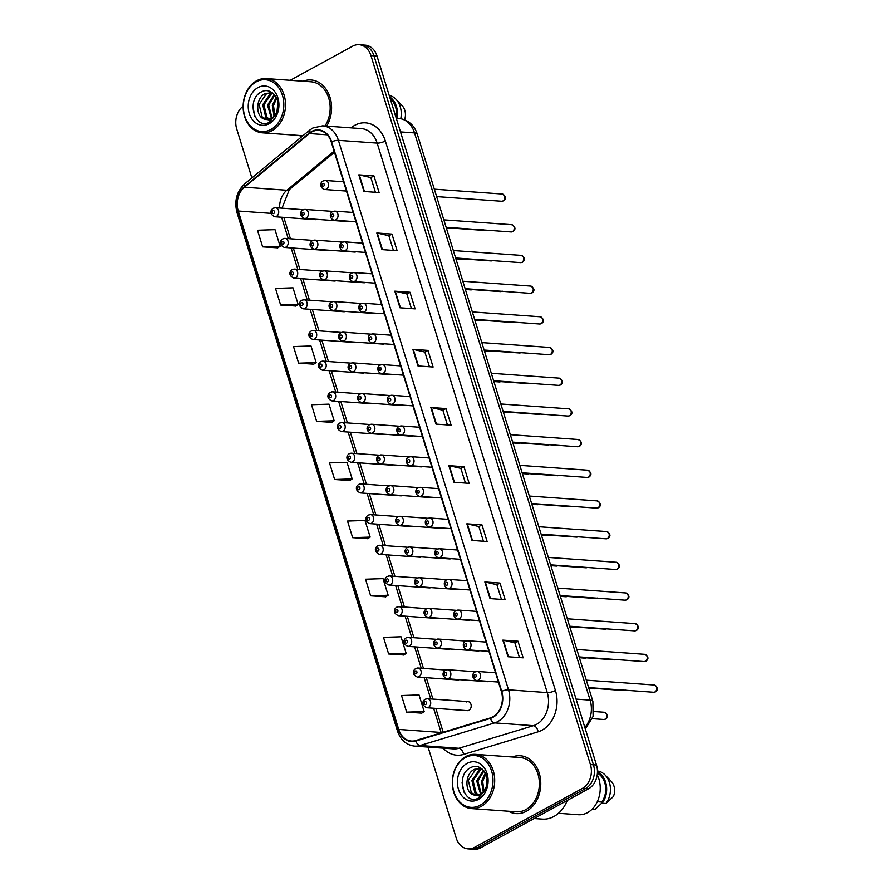 <?xml version="1.0" encoding="UTF-8"?>
<svg xmlns="http://www.w3.org/2000/svg" width="894" height="894" viewBox="0 0 894 894"><rect width="100%" height="100%" fill="white"/><g stroke="black" fill="none" stroke-linecap="round" stroke-linejoin="round"><path stroke-width="1.34" d="M283.409 238.765A4.537 3.531 94.1 0 1 285.018 238.396A4.537 3.531 94.1 0 1 288.192 242.129A4.537 3.531 94.1 0 1 285.979 247.079A4.537 3.531 94.1 0 1 284.37 247.437L324.868 250.342A4.537 3.531 -85.9 0 0 326.344 250.041M292.908 269.452A4.537 3.531 94.1 0 1 294.517 269.083A4.537 3.531 94.1 0 1 297.691 272.815A4.537 3.531 94.1 0 1 295.478 277.766A4.537 3.531 94.1 0 1 293.869 278.123L334.367 281.029A4.537 3.531 -85.9 0 0 335.842 280.727M302.407 300.138A4.537 3.531 94.1 0 1 304.016 299.769A4.537 3.531 94.1 0 1 307.19 303.502A4.537 3.531 94.1 0 1 304.977 308.452A4.537 3.531 94.1 0 1 303.368 308.81L343.866 311.715A4.537 3.531 -85.9 0 0 345.341 311.414M311.905 330.825A4.537 3.531 94.1 0 1 313.515 330.456A4.537 3.531 94.1 0 1 316.688 334.188A4.537 3.531 94.1 0 1 314.476 339.139A4.537 3.531 94.1 0 1 312.866 339.496L353.365 342.402A4.537 3.531 -85.9 0 0 354.84 342.1M321.404 361.511A4.537 3.531 94.1 0 1 323.013 361.142A4.537 3.531 94.1 0 1 326.187 364.875A4.537 3.531 94.1 0 1 323.986 369.825A4.537 3.531 94.1 0 1 322.376 370.183L362.863 373.089A4.537 3.531 -85.9 0 0 364.339 372.787M330.903 392.198A4.537 3.531 94.1 0 1 332.512 391.829A4.537 3.531 94.1 0 1 335.686 395.561A4.537 3.531 94.1 0 1 333.484 400.512A4.537 3.531 94.1 0 1 331.875 400.87L372.362 403.775A4.537 3.531 -85.9 0 0 373.837 403.473M340.402 422.884A4.537 3.531 94.1 0 1 342.011 422.516A4.537 3.531 94.1 0 1 345.196 426.248A4.537 3.531 94.1 0 1 342.983 431.199A4.537 3.531 94.1 0 1 341.374 431.556L381.861 434.462A4.537 3.531 -85.9 0 0 383.336 434.16M349.9 453.571A4.537 3.531 94.1 0 1 351.51 453.202A4.537 3.531 94.1 0 1 354.694 456.935A4.537 3.531 94.1 0 1 352.482 461.885A4.537 3.531 94.1 0 1 350.873 462.243L391.36 465.148A4.537 3.531 -85.9 0 0 392.835 464.846M359.399 484.257A4.537 3.531 94.1 0 1 361.008 483.889A4.537 3.531 94.1 0 1 364.193 487.621A4.537 3.531 94.1 0 1 361.981 492.572A4.537 3.531 94.1 0 1 360.371 492.929L400.858 495.835A4.537 3.531 -85.9 0 0 402.334 495.533M368.909 514.944A4.537 3.531 94.1 0 1 370.518 514.575A4.537 3.531 94.1 0 1 373.692 518.308A4.537 3.531 94.1 0 1 371.479 523.258A4.537 3.531 94.1 0 1 369.87 523.616L410.357 526.521A4.537 3.531 -85.9 0 0 411.832 526.22M378.408 545.631A4.537 3.531 94.1 0 1 380.017 545.262A4.537 3.531 94.1 0 1 383.191 548.994A4.537 3.531 94.1 0 1 380.978 553.945A4.537 3.531 94.1 0 1 379.369 554.302L419.856 557.208A4.537 3.531 -85.9 0 0 421.342 556.906M387.907 576.317A4.537 3.531 94.1 0 1 389.516 575.948A4.537 3.531 94.1 0 1 392.689 579.681A4.537 3.531 94.1 0 1 390.477 584.631A4.537 3.531 94.1 0 1 388.868 584.989L429.355 587.894A4.537 3.531 -85.9 0 0 430.841 587.593M397.405 607.004A4.537 3.531 94.1 0 1 399.015 606.635A4.537 3.531 94.1 0 1 402.188 610.367A4.537 3.531 94.1 0 1 399.976 615.318A4.537 3.531 94.1 0 1 398.366 615.675L438.853 618.581A4.537 3.531 -85.9 0 0 440.34 618.279M406.904 637.69A4.537 3.531 94.1 0 1 408.513 637.321A4.537 3.531 94.1 0 1 411.687 641.054A4.537 3.531 94.1 0 1 409.474 646.004A4.537 3.531 94.1 0 1 407.865 646.362L448.352 649.267A4.537 3.531 -85.9 0 0 449.838 648.966M416.403 668.377A4.537 3.531 94.1 0 1 418.012 668.008A4.537 3.531 94.1 0 1 421.186 671.74A4.537 3.531 94.1 0 1 418.973 676.691A4.537 3.531 94.1 0 1 417.364 677.049L457.862 679.954A4.537 3.531 -85.9 0 0 459.337 679.652M425.902 699.063A4.537 3.531 94.1 0 1 427.511 698.695A4.537 3.531 94.1 0 1 430.684 702.427A4.537 3.531 94.1 0 1 428.472 707.377A4.537 3.531 94.1 0 1 426.863 707.735L467.361 710.641A4.537 3.531 -85.9 0 0 468.97 710.272A4.537 3.531 -85.9 0 0 471.172 705.321A4.537 3.531 -85.9 0 0 467.998 701.6A4.537 3.531 -85.9 0 0 466.389 701.958M273.91 208.078A4.537 3.531 94.1 0 1 275.52 207.71A4.537 3.531 94.1 0 1 278.693 211.442A4.537 3.531 94.1 0 1 276.481 216.393A4.537 3.531 94.1 0 1 274.871 216.75L315.37 219.656A4.537 3.531 -85.9 0 0 316.845 219.354M313.079 240.486A4.537 3.531 94.1 0 1 314.688 240.117A4.537 3.531 94.1 0 1 317.862 243.85A4.537 3.531 94.1 0 1 315.649 248.8A4.537 3.531 94.1 0 1 314.04 249.158L354.538 252.063A4.537 3.531 -85.9 0 0 356.013 251.762M322.578 271.173A4.537 3.531 94.1 0 1 324.187 270.804A4.537 3.531 94.1 0 1 327.36 274.536A4.537 3.531 94.1 0 1 325.148 279.487A4.537 3.531 94.1 0 1 323.539 279.844L364.037 282.75A4.537 3.531 -85.9 0 0 365.512 282.448M332.076 301.859A4.537 3.531 94.1 0 1 333.685 301.49A4.537 3.531 94.1 0 1 336.859 305.223A4.537 3.531 94.1 0 1 334.647 310.173A4.537 3.531 94.1 0 1 333.037 310.531L373.536 313.425A4.537 3.531 -85.9 0 0 375.011 313.135M341.575 332.546A4.537 3.531 94.1 0 1 343.184 332.177A4.537 3.531 94.1 0 1 346.358 335.909A4.537 3.531 94.1 0 1 344.145 340.86A4.537 3.531 94.1 0 1 342.536 341.217L383.034 344.112A4.537 3.531 -85.9 0 0 384.509 343.821M351.074 363.232A4.537 3.531 94.1 0 1 352.683 362.863A4.537 3.531 94.1 0 1 355.857 366.596A4.537 3.531 94.1 0 1 353.644 371.546A4.537 3.531 94.1 0 1 352.035 371.904L392.533 374.798A4.537 3.531 -85.9 0 0 394.008 374.508M360.573 393.919A4.537 3.531 94.1 0 1 362.182 393.55A4.537 3.531 94.1 0 1 365.355 397.282A4.537 3.531 94.1 0 1 363.143 402.233A4.537 3.531 94.1 0 1 361.534 402.591L402.032 405.485A4.537 3.531 -85.9 0 0 403.507 405.194M370.071 424.605A4.537 3.531 94.1 0 1 371.68 424.237A4.537 3.531 94.1 0 1 374.854 427.969A4.537 3.531 94.1 0 1 372.642 432.919A4.537 3.531 94.1 0 1 371.032 433.277L411.531 436.171A4.537 3.531 -85.9 0 0 413.006 435.881M379.57 455.292A4.537 3.531 94.1 0 1 381.179 454.923A4.537 3.531 94.1 0 1 384.353 458.656A4.537 3.531 94.1 0 1 382.14 463.606A4.537 3.531 94.1 0 1 380.531 463.964L421.029 466.858A4.537 3.531 -85.9 0 0 422.504 466.567M389.069 485.978A4.537 3.531 94.1 0 1 390.678 485.61A4.537 3.531 94.1 0 1 393.852 489.342A4.537 3.531 94.1 0 1 391.639 494.293A4.537 3.531 94.1 0 1 390.03 494.65L430.528 497.545A4.537 3.531 -85.9 0 0 432.003 497.254M398.568 516.665A4.537 3.531 94.1 0 1 400.177 516.296A4.537 3.531 94.1 0 1 403.35 520.029A4.537 3.531 94.1 0 1 401.138 524.979A4.537 3.531 94.1 0 1 399.529 525.337L440.027 528.231A4.537 3.531 -85.9 0 0 441.502 527.941M408.066 547.351A4.537 3.531 94.1 0 1 409.675 546.983A4.537 3.531 94.1 0 1 412.849 550.715A4.537 3.531 94.1 0 1 410.637 555.666A4.537 3.531 94.1 0 1 409.027 556.023L449.526 558.918A4.537 3.531 -85.9 0 0 451.001 558.627M417.565 578.038A4.537 3.531 94.1 0 1 419.174 577.669A4.537 3.531 94.1 0 1 422.348 581.402A4.537 3.531 94.1 0 1 420.135 586.352A4.537 3.531 94.1 0 1 418.526 586.71L459.024 589.604A4.537 3.531 -85.9 0 0 460.499 589.314M427.064 608.725A4.537 3.531 94.1 0 1 428.673 608.356A4.537 3.531 94.1 0 1 431.847 612.088A4.537 3.531 94.1 0 1 429.645 617.039A4.537 3.531 94.1 0 1 428.036 617.396L468.523 620.291A4.537 3.531 -85.9 0 0 469.998 620M436.563 639.411A4.537 3.531 94.1 0 1 438.172 639.042A4.537 3.531 94.1 0 1 441.345 642.775A4.537 3.531 94.1 0 1 439.144 647.725A4.537 3.531 94.1 0 1 437.535 648.083L478.022 650.977A4.537 3.531 -85.9 0 0 479.497 650.687M446.061 670.098A4.537 3.531 94.1 0 1 447.671 669.729A4.537 3.531 94.1 0 1 450.844 673.461A4.537 3.531 94.1 0 1 448.643 678.412A4.537 3.531 94.1 0 1 447.034 678.769L487.521 681.664A4.537 3.531 -85.9 0 0 488.996 681.373M303.58 209.799A4.537 3.531 94.1 0 1 305.189 209.431A4.537 3.531 94.1 0 1 308.363 213.163A4.537 3.531 94.1 0 1 306.15 218.114A4.537 3.531 94.1 0 1 304.541 218.471L345.039 221.377A4.537 3.531 -85.9 0 0 346.514 221.075M299.211 135.463A28.999 22.573 -85.9 0 0 301.781 136.681A28.999 22.573 -85.9 0 1 299.211 135.463M508.395 811.227A28.999 22.573 -85.9 0 0 516.095 813.596A28.999 22.573 -85.9 0 0 526.398 811.26A28.999 22.573 -85.9 0 0 540.557 779.579A28.999 22.573 -85.9 0 0 520.241 755.743A28.999 22.573 -85.9 0 0 512.273 756.983A28.999 22.573 -85.9 0 1 520.241 755.743A28.999 22.573 -85.9 0 1 540.557 779.579A28.999 22.573 -85.9 0 1 526.398 811.26A28.999 22.573 -85.9 0 1 516.095 813.596A28.999 22.573 -85.9 0 1 508.395 811.227M311.749 131.943A19.333 15.053 94.1 0 1 318.61 130.39A19.333 15.053 94.1 0 1 331.272 142.001L501.366 691.475A19.333 15.053 94.1 0 1 490.292 717.938L415.732 740.545A19.333 15.053 94.1 0 1 411.385 741.048A19.333 15.053 94.1 0 1 398.724 729.437L238.251 211.018A19.333 15.053 94.1 0 1 244.453 187.215L309.391 133.552A19.333 15.053 94.1 0 1 311.749 131.943M311.615 131.507A19.813 15.421 -85.9 0 0 309.201 133.15L244.252 186.812A19.813 15.421 -85.9 0 0 237.905 211.207L398.378 729.627A19.813 15.421 -85.9 0 0 415.811 741.014L490.37 718.407A19.813 15.421 -85.9 0 0 501.713 691.285L331.618 141.811A19.813 15.421 -85.9 0 0 311.615 131.507M428.058 747.082L456.197 837.98A18.126 14.103 -85.9 0 0 468.065 848.864L474.122 849.3A18.126 14.103 -85.9 0 0 480.559 847.836L588.476 788.832L585.447 788.62A18.126 14.103 -85.9 0 0 593.46 764.806L373.983 55.797A18.126 14.103 -85.9 0 0 362.115 44.912A18.126 14.103 -85.9 0 1 373.983 55.797L593.46 764.806A18.126 14.103 -85.9 0 1 585.447 788.62L477.53 847.624L585.447 788.62L582.419 788.396A18.126 14.103 -85.9 0 0 590.431 764.582L370.954 55.584A18.126 14.103 -85.9 0 0 359.086 44.7A18.126 14.103 -85.9 0 0 352.649 46.164L290.226 80.304M471.093 849.088A18.126 14.103 -85.9 0 0 477.53 847.624A18.126 14.103 -85.9 0 1 471.093 849.088M508.004 656.744L523.135 657.828L517.995 641.21L502.853 640.126L508.004 656.744M519.448 657.559L514.899 642.853L503.333 640.193A4.839 1.363 162.8 0 0 502.853 640.126M514.91 642.898L517.995 641.21M490.001 598.578L505.132 599.662L499.992 583.044L484.85 581.96L490.001 598.578M501.445 599.393L496.885 584.698L485.33 582.028A4.839 1.363 162.8 0 0 484.85 581.96M496.908 584.732L499.992 583.044M471.998 540.423L487.129 541.507L481.989 524.89L466.847 523.806L471.998 540.423M483.442 541.239L478.882 526.532L467.327 523.873A4.839 1.363 162.8 0 0 466.847 523.806M478.905 526.577L481.989 524.89M453.996 482.257L469.126 483.341L463.986 466.724L448.844 465.64L453.996 482.257M465.439 483.073L460.879 468.378L449.313 465.707A4.839 1.363 162.8 0 0 448.844 465.64M460.891 468.411L463.986 466.724M363.97 191.461L379.112 192.545L373.971 175.928L358.829 174.844L363.97 191.461M375.413 192.277L370.865 177.571L359.299 174.911A4.839 1.363 162.8 0 0 358.829 174.844M370.876 177.615L373.971 175.928M381.973 249.616L397.115 250.7L391.974 234.083L376.832 232.999L381.973 249.616M393.416 250.432L388.868 235.737L377.302 233.066A4.839 1.363 162.8 0 0 376.832 232.999M388.879 235.77L391.974 234.083M399.976 307.782L415.118 308.866L409.977 292.249L394.835 291.165L399.976 307.782M411.43 308.598L406.871 293.891L395.304 291.232A4.839 1.363 162.8 0 0 394.835 291.165M406.882 293.936L409.977 292.249M417.979 365.937L433.121 367.021L427.98 350.403L412.838 349.319L417.979 365.937M429.433 366.752L424.873 352.057L413.307 349.386A4.839 1.363 162.8 0 0 412.838 349.319M424.885 352.091L427.98 350.403M435.981 424.102L451.124 425.186L445.983 408.569L430.841 407.485L435.981 424.102M447.436 424.918L442.876 410.212L431.31 407.552A4.839 1.363 162.8 0 0 430.841 407.485M442.888 410.257L445.983 408.569M326.668 126.121A28.999 22.573 -85.9 0 0 329.774 96.574A28.999 22.573 -85.9 0 0 311.056 79.968A28.999 22.573 -85.9 0 0 303.088 81.22A28.999 22.573 -85.9 0 1 311.056 79.968A28.999 22.573 -85.9 0 1 329.774 96.574A28.999 22.573 -85.9 0 1 326.668 126.121M243.134 106.196A18.126 14.103 -85.9 0 0 236.72 128.982L251.873 177.917M468.065 848.864A18.126 14.103 -85.9 0 0 474.502 847.4L582.419 788.396M370.652 595.829L388.164 595.236L383.023 578.619L365.512 579.211L370.652 595.829L385.772 596.812M388.655 653.983L406.167 653.402L401.026 636.785L383.515 637.366L388.655 653.983L403.775 654.978M406.669 712.149L424.169 711.557L419.029 694.94L401.518 695.532L406.669 712.149L421.778 713.133M316.644 421.342L334.155 420.761L329.014 404.144L311.503 404.725L316.644 421.342L331.752 422.337M298.641 363.188L316.152 362.595L311 345.978L293.5 346.57L298.641 363.188L313.749 364.171M280.638 305.022L298.149 304.441L292.997 287.823L275.497 288.404L280.638 305.022L295.746 306.016M262.635 246.867L280.146 246.275L274.994 229.657L257.494 230.25L262.635 246.867L277.743 247.85M352.649 537.663L370.161 537.082L365.02 520.464L347.509 521.046L352.649 537.663L367.758 538.657M334.647 479.508L352.158 478.916L347.017 462.299L329.506 462.891L334.647 479.508L349.755 480.491M352.158 478.916L349.632 480.581M334.155 420.761L331.629 422.415M316.152 362.595L313.626 364.26M298.149 304.441L295.623 306.094M280.146 246.275L277.621 247.94M370.161 537.082L367.646 538.736M388.164 595.236L385.649 596.901M406.167 653.402L403.652 655.056M424.169 711.557L421.655 713.222M588.476 788.832A18.126 14.103 -85.9 0 0 596.488 765.018L377.011 56.02A18.126 14.103 -85.9 0 0 365.143 45.136L359.086 44.7M270.938 129.474A25.982 20.216 -85.9 0 0 282.437 95.334A25.982 20.216 -85.9 0 0 256.198 81.835A25.982 20.216 -85.9 0 0 244.71 115.963A25.982 20.216 -85.9 0 0 270.938 129.474M272.044 130.636A27.189 21.165 -85.9 0 0 285.309 100.933A27.189 21.165 -85.9 0 0 266.267 78.583A27.189 21.165 -85.9 0 0 256.612 80.784A27.189 21.165 -85.9 0 0 243.336 110.476A27.189 21.165 -85.9 0 0 262.389 132.826A27.189 21.165 -85.9 0 0 272.044 130.636M324.958 125.998A27.189 21.165 -85.9 0 0 328.657 97.893A27.189 21.165 -85.9 0 0 310.922 81.779L266.267 78.583M277.017 111.191L277.878 102.888M274.067 116.198L272.312 105.458L276.157 97.357M274.76 115.371L273.508 105.548L276.615 98.329M271.385 118.354L267.507 105.123L274.268 94.596M272.044 117.941L268.703 105.201L274.737 95.155M268.803 119.36L265.775 117.237L262.691 104.777L270.144 93.881L272.581 92.998M269.44 119.193L266.971 117.326L263.898 104.866L271.351 93.959L272.961 93.311M264.009 119.025L266.378 119.55L271.228 118.444C274.201 116.734 276.246 113.929 277.386 110.029C281.007 98.832 270.793 86.886 261.875 91.702C245.593 98.631 254.399 130.155 269.049 122.444L277.106 113.281L270.536 120.221L263.708 118.902C255.349 115.929 255.706 97.669 265.339 93.535L272.201 92.719M266.904 119.561L262.165 116.98L259.092 104.52L266.546 93.624L271.139 92.518M257.975 87.59A19.702 15.332 -85.9 0 0 249.27 113.471A19.702 15.332 -85.9 0 0 269.161 123.707A19.702 15.332 -85.9 0 0 277.878 97.826A19.702 15.332 -85.9 0 0 257.975 87.59M396.131 117.784A18.126 14.103 -85.9 0 0 390.231 98.731M404.591 119.762A12.08 9.409 -85.9 0 0 402.099 105.626L395.908 99.212A19.333 15.053 -85.9 0 0 389.192 95.367M400.769 118.656A19.333 15.053 -85.9 0 0 395.908 99.212M397.003 118.276A19.333 15.053 -85.9 0 0 389.672 96.91M254.913 116.499L252.913 106.855M480.123 805.237A25.982 20.216 -85.9 0 0 491.622 771.109A25.982 20.216 -85.9 0 0 465.383 757.598A25.982 20.216 -85.9 0 0 453.895 791.738A25.982 20.216 -85.9 0 0 480.123 805.237M481.229 806.399A27.189 21.165 -85.9 0 0 494.494 776.707A27.189 21.165 -85.9 0 0 475.452 754.357A27.189 21.165 -85.9 0 0 465.796 756.548A27.189 21.165 -85.9 0 0 452.52 786.239A27.189 21.165 -85.9 0 0 471.574 808.589A27.189 21.165 -85.9 0 0 481.229 806.399M471.574 808.589L516.229 811.786A27.189 21.165 -85.9 0 0 525.884 809.595A27.189 21.165 -85.9 0 0 539.16 779.892A27.189 21.165 -85.9 0 0 520.107 757.542L475.452 754.357M534.165 818.524L542.334 819.105A32.631 25.39 -85.9 0 0 553.922 816.479A32.631 25.39 -85.9 0 0 567.277 800.421M558.448 813.294L578.407 814.725A25.68 19.981 -85.9 0 0 587.526 812.646A25.68 19.981 -85.9 0 0 597.237 774.785M486.202 786.955L487.074 778.663M483.252 791.961L481.497 781.233L485.341 773.131M483.945 791.145L482.693 781.322L485.8 774.092M480.57 794.118L476.692 780.887L483.464 770.36M481.229 793.716L477.888 780.976L483.922 770.93M477.988 795.135L474.96 793.012L471.887 780.54L479.329 769.645L481.765 768.773M478.625 794.967L476.156 793.09L473.082 780.63L480.536 769.734L482.145 769.075M473.194 794.788L475.563 795.314L480.413 794.207C483.386 792.509 485.431 789.693 486.571 785.792C490.191 774.595 479.977 762.649 471.06 767.477C454.778 774.394 463.584 805.919 478.234 798.208L486.291 789.044L479.72 795.984L472.892 794.665C464.534 791.693 464.891 773.433 474.524 769.298L481.385 768.494M476.089 795.336L471.35 792.754L468.277 780.283L475.731 769.388L480.335 768.281M467.16 763.353A19.702 15.332 -85.9 0 0 458.454 789.234A19.702 15.332 -85.9 0 0 478.346 799.482A19.702 15.332 -85.9 0 0 487.062 773.601A19.702 15.332 -85.9 0 0 467.16 763.353M591.973 809.327L593.996 809.472A19.333 15.053 -85.9 0 0 594.946 809.506L592.007 809.293M602.411 802.544L594.946 809.506M597.304 801.706L601.751 802.03A18.126 14.103 -85.9 0 0 597.404 773.154M601.751 802.03L602.12 803.237L605.909 803.505L613.373 796.543A12.08 9.409 -85.9 0 0 611.284 781.39L605.093 774.986A19.333 15.053 -85.9 0 0 597.449 770.974M605.909 803.505A19.333 15.053 -85.9 0 0 605.093 774.986M602.12 803.237A19.333 15.053 -85.9 0 0 597.46 771.868M464.098 792.263L462.097 782.619M351.063 127.864L351.152 127.786A30.206 23.512 94.1 0 1 385.336 140.984L555.431 690.459A6.046 1.699 -17.2 0 1 547.262 692.593L377.167 143.107A24.172 18.808 -85.9 0 0 361.344 128.602L322.589 125.83A24.172 18.808 94.1 0 1 338.413 140.336A6.046 1.699 162.8 0 0 331.618 141.811M555.431 690.459A30.206 23.512 94.1 0 1 542.066 730.152A30.206 23.512 94.1 0 1 538.132 731.806L463.573 754.413A30.206 23.512 94.1 0 1 443.145 748.166M536.568 724.341A24.172 18.808 -85.9 0 0 547.262 692.593L508.507 689.822A24.172 18.808 94.1 0 1 494.661 722.9L420.113 745.507A24.172 18.808 94.1 0 1 414.671 746.121L453.426 748.893A24.172 18.808 -85.9 0 0 458.857 748.278L533.416 725.671A24.172 18.808 -85.9 0 0 536.568 724.341M322.589 125.83L312.822 128.01L309.67 130.155A6.046 3.051 50.4 0 0 309.201 133.15M309.67 130.155L244.721 183.829C236.675 191.461 234.094 201.049 236.988 212.582A6.046 1.699 -17.2 0 1 237.905 211.207M398.378 729.627A6.046 1.699 162.8 0 0 397.472 731.001C400.59 740.053 406.334 745.093 414.671 746.121M415.811 741.014A6.046 3.632 73.1 0 0 420.113 745.507L458.857 748.278A6.046 3.632 -106.9 0 1 463.573 754.413M244.721 183.829A6.046 3.051 50.4 0 0 244.252 186.812M490.37 718.407A6.046 3.632 73.1 0 0 494.661 722.9L533.416 725.671A6.046 3.632 -106.9 0 1 538.132 731.806M501.713 691.285A6.046 1.699 -17.2 0 1 508.507 689.822L338.413 140.336L377.167 143.107A6.046 1.699 -17.2 0 0 385.336 140.984M590.431 764.582L596.488 765.018M370.954 55.584L377.011 56.02M474.502 847.4L480.559 847.836M398.724 729.437L441.122 732.465A19.333 15.053 -85.9 0 0 441.234 732.812M309.391 133.552L327.293 134.826M244.453 187.215L286.84 190.254A19.333 15.053 -85.9 0 0 279.621 208.011M334.11 151.175L286.84 190.254A10.873 5.487 -129.6 0 0 289.354 189.562L282.012 208.179M238.251 211.018L271.117 213.364M281.632 217.242L288.248 238.631M291.131 247.929L297.747 269.317M300.63 278.615L307.245 300.004M310.129 309.302L316.744 330.691M319.627 339.988L326.243 361.377M329.126 370.675L335.742 392.064M338.625 401.361L345.24 422.75M348.124 432.048L354.739 453.437M357.622 462.734L364.238 484.123M367.121 493.421L373.737 514.81M376.62 524.107L383.235 545.496M386.119 554.794L392.734 576.183M395.617 585.481L402.233 606.87M405.116 616.167L411.743 637.556M414.615 646.854L421.242 668.243M424.114 677.54L430.74 698.929M433.612 708.227L441.122 732.465A10.873 3.062 -17.2 0 1 442.005 732.577M436.451 424.136L431.31 407.552M418.448 365.97L413.307 349.386M400.445 307.815L395.304 291.232M382.442 249.649L377.302 233.066M364.439 191.495L359.299 174.911M454.454 482.291L449.313 465.707M472.457 540.457L467.327 523.873M490.46 598.611L485.33 582.028M508.462 656.777L503.333 640.193M584.855 727.425A24.172 18.808 -85.9 0 0 590.107 700.114L414.525 132.915A24.172 18.808 -85.9 0 0 398.702 118.399C407.955 119.628 414.146 124.869 417.297 134.134L592.878 701.343A12.08 3.397 -17.2 0 0 590.107 700.114L576.082 699.108M400.512 131.91L414.525 132.915A12.08 3.397 -17.2 0 1 417.297 134.134M502.182 194.02C506.038 196.255 506.485 198.524 503.546 200.848L501.668 201.262A3.621 2.816 -85.9 0 0 502.953 200.96A3.621 2.816 -85.9 0 0 504.719 197.004A3.621 2.816 -85.9 0 0 502.182 194.02L434.339 189.17M326.321 189.137A4.537 3.531 94.1 0 1 324.712 189.506C319.996 188.388 319.672 182.298 323.159 180.957L325.36 180.465A4.537 3.531 94.1 0 1 328.534 184.198A4.537 3.531 94.1 0 1 326.321 189.137M322.712 183.471A1.509 1.173 -85.9 0 0 323.572 186.231A1.509 1.173 -85.9 0 0 322.712 183.471M323.751 180.834A4.537 3.531 94.1 0 1 325.36 180.465L343.587 181.773M483.375 229.814L481.497 230.227A3.621 2.816 -85.9 0 0 482.782 229.937A3.621 2.816 -85.9 0 0 482.816 229.914M303.401 215.208A1.509 1.173 -85.9 0 0 302.541 212.437A1.509 1.173 -85.9 0 0 303.401 215.208M453.124 228.216A3.621 2.816 -85.9 0 0 453.146 228.193A3.621 2.816 -85.9 0 1 451.828 228.506L446.385 228.115M273.732 213.487A1.509 1.173 -85.9 0 0 272.882 210.716A1.509 1.173 -85.9 0 0 273.732 213.487M511.681 224.707C515.536 226.942 515.983 229.21 513.044 231.535L511.167 231.948A3.621 2.816 -85.9 0 0 512.452 231.647A3.621 2.816 -85.9 0 0 514.218 227.691A3.621 2.816 -85.9 0 0 511.681 224.707L443.837 219.857M335.82 219.823A4.537 3.531 94.1 0 1 334.211 220.192C329.495 219.075 329.171 212.984 332.657 211.643L334.859 211.152A4.537 3.531 94.1 0 1 338.033 214.884A4.537 3.531 94.1 0 1 335.82 219.823M332.21 214.158A1.509 1.173 -85.9 0 0 333.071 216.918A1.509 1.173 -85.9 0 0 332.21 214.158M333.25 211.52A4.537 3.531 94.1 0 1 334.859 211.152L353.085 212.459M521.18 255.393C525.035 257.628 525.482 259.897 522.543 262.221L520.666 262.635A3.621 2.816 -85.9 0 0 521.951 262.333A3.621 2.816 -85.9 0 0 523.716 258.377A3.621 2.816 -85.9 0 0 521.18 255.393L453.336 250.543M345.319 250.51A4.537 3.531 94.1 0 1 343.709 250.879C338.994 249.761 338.67 243.671 342.156 242.33L344.358 241.838A4.537 3.531 94.1 0 1 347.531 245.571A4.537 3.531 94.1 0 1 345.319 250.51M341.709 244.844A1.509 1.173 -85.9 0 0 342.57 247.604A1.509 1.173 -85.9 0 0 341.709 244.844M342.748 242.207A4.537 3.531 94.1 0 1 344.358 241.838L362.584 243.146M530.678 286.08C534.534 288.315 534.981 290.584 532.042 292.908L530.164 293.321A3.621 2.816 -85.9 0 0 531.449 293.02A3.621 2.816 -85.9 0 0 533.215 289.064A3.621 2.816 -85.9 0 0 530.678 286.08L462.835 281.23M354.817 281.197A4.537 3.531 94.1 0 1 353.208 281.565C348.492 280.448 348.168 274.357 351.655 273.016L353.856 272.525A4.537 3.531 94.1 0 1 357.03 276.257A4.537 3.531 94.1 0 1 354.817 281.197M351.208 275.531A1.509 1.173 -85.9 0 0 352.068 278.291A1.509 1.173 -85.9 0 0 351.208 275.531M352.247 272.893A4.537 3.531 94.1 0 1 353.856 272.525L372.083 273.832M540.177 316.767C544.033 319.002 544.48 321.27 541.54 323.594L539.663 324.008A3.621 2.816 -85.9 0 0 540.948 323.706A3.621 2.816 -85.9 0 0 542.725 319.75A3.621 2.816 -85.9 0 0 540.177 316.767L472.334 311.917M364.316 311.883A4.537 3.531 94.1 0 1 362.707 312.252C357.991 311.134 357.667 305.044 361.154 303.703L363.355 303.211A4.537 3.531 94.1 0 1 366.529 306.944A4.537 3.531 94.1 0 1 364.316 311.883M360.707 306.217A1.509 1.173 -85.9 0 0 361.567 308.978A1.509 1.173 -85.9 0 0 360.707 306.217M361.746 303.58A4.537 3.531 94.1 0 1 363.355 303.211L381.582 304.519M492.873 260.5L490.996 260.914A3.621 2.816 -85.9 0 0 492.281 260.623A3.621 2.816 -85.9 0 0 492.315 260.601M312.9 245.895A1.509 1.173 -85.9 0 0 312.04 243.123A1.509 1.173 -85.9 0 0 312.9 245.895M502.372 291.187L500.495 291.6A3.621 2.816 -85.9 0 0 501.78 291.31A3.621 2.816 -85.9 0 0 501.813 291.288M322.399 276.581A1.509 1.173 -85.9 0 0 321.538 273.81A1.509 1.173 -85.9 0 0 322.399 276.581M511.871 321.874L509.993 322.287A3.621 2.816 -85.9 0 0 511.279 321.996A3.621 2.816 -85.9 0 0 511.312 321.974M331.897 307.268A1.509 1.173 -85.9 0 0 331.037 304.496A1.509 1.173 -85.9 0 0 331.897 307.268M549.676 347.453C553.531 349.688 553.978 351.957 551.039 354.281L549.162 354.694A3.621 2.816 -85.9 0 0 550.447 354.393A3.621 2.816 -85.9 0 0 552.224 350.437A3.621 2.816 -85.9 0 0 549.676 347.453L481.832 342.603M373.815 342.57A4.537 3.531 94.1 0 1 372.206 342.938C367.49 341.821 367.166 335.731 370.652 334.39L372.854 333.898A4.537 3.531 94.1 0 1 376.028 337.63A4.537 3.531 94.1 0 1 373.815 342.57M370.205 336.904A1.509 1.173 -85.9 0 0 371.066 339.664A1.509 1.173 -85.9 0 0 370.205 336.904M371.245 334.267A4.537 3.531 94.1 0 1 372.854 333.898L391.08 335.205M559.175 378.14C563.03 380.375 563.477 382.643 560.538 384.968L558.661 385.381A3.621 2.816 -85.9 0 0 559.946 385.079A3.621 2.816 -85.9 0 0 561.723 381.123A3.621 2.816 -85.9 0 0 559.175 378.14L491.331 373.29M383.314 373.256A4.537 3.531 94.1 0 1 381.704 373.625C376.989 372.507 376.665 366.417 380.151 365.076L382.353 364.584A4.537 3.531 94.1 0 1 385.526 368.317A4.537 3.531 94.1 0 1 383.314 373.256M379.704 367.59A1.509 1.173 -85.9 0 0 380.565 370.351A1.509 1.173 -85.9 0 0 379.704 367.59M380.743 364.953A4.537 3.531 94.1 0 1 382.353 364.584L400.579 365.892M568.673 408.826C572.529 411.061 572.976 413.33 570.037 415.654L568.159 416.068A3.621 2.816 -85.9 0 0 569.444 415.766A3.621 2.816 -85.9 0 0 571.221 411.81A3.621 2.816 -85.9 0 0 568.673 408.826L500.83 403.976M392.812 403.943A4.537 3.531 94.1 0 1 391.203 404.311C386.487 403.194 386.163 397.104 389.65 395.763L391.851 395.271A4.537 3.531 94.1 0 1 395.025 399.003A4.537 3.531 94.1 0 1 392.812 403.943M389.203 398.277A1.509 1.173 -85.9 0 0 390.063 401.037A1.509 1.173 -85.9 0 0 389.203 398.277M390.242 395.64A4.537 3.531 94.1 0 1 391.851 395.271L410.078 396.578M521.37 352.56L519.492 352.974A3.621 2.816 -85.9 0 0 520.777 352.683A3.621 2.816 -85.9 0 0 520.811 352.661M341.396 337.954A1.509 1.173 -85.9 0 0 340.536 335.183A1.509 1.173 -85.9 0 0 341.396 337.954M530.868 383.247L528.991 383.66A3.621 2.816 -85.9 0 0 530.276 383.37A3.621 2.816 -85.9 0 0 530.31 383.347M350.895 368.641A1.509 1.173 -85.9 0 0 350.046 365.869A1.509 1.173 -85.9 0 0 350.895 368.641M539.786 414.056A3.621 2.816 -85.9 0 0 539.808 414.034A3.621 2.816 -85.9 0 1 538.49 414.347L503.255 411.821M360.394 399.327A1.509 1.173 -85.9 0 0 359.544 396.556A1.509 1.173 -85.9 0 0 360.394 399.327M578.172 439.513C582.028 441.748 582.475 444.016 579.535 446.341L577.658 446.754A3.621 2.816 -85.9 0 0 578.943 446.452A3.621 2.816 -85.9 0 0 580.72 442.496A3.621 2.816 -85.9 0 0 578.172 439.513L510.329 434.663M402.311 434.629A4.537 3.531 94.1 0 1 400.702 434.998C395.986 433.881 395.662 427.79 399.149 426.449L401.35 425.957A4.537 3.531 94.1 0 1 404.524 429.69A4.537 3.531 94.1 0 1 402.311 434.629M398.702 428.964A1.509 1.173 -85.9 0 0 399.562 431.724A1.509 1.173 -85.9 0 0 398.702 428.964M399.741 426.326A4.537 3.531 94.1 0 1 401.35 425.957L419.577 427.265M587.671 470.199C591.526 472.434 591.973 474.703 589.034 477.027L587.157 477.441A3.621 2.816 -85.9 0 0 588.442 477.139A3.621 2.816 -85.9 0 0 590.219 473.183A3.621 2.816 -85.9 0 0 587.671 470.199L519.827 465.349M411.81 465.316A4.537 3.531 94.1 0 1 410.201 465.685C405.485 464.567 405.161 458.477 408.647 457.136L410.849 456.644A4.537 3.531 94.1 0 1 414.023 460.376A4.537 3.531 94.1 0 1 411.81 465.316M408.2 459.65A1.509 1.173 -85.9 0 0 409.061 462.41A1.509 1.173 -85.9 0 0 408.2 459.65M409.24 457.013A4.537 3.531 94.1 0 1 410.849 456.644L429.075 457.952M597.17 500.886C601.025 503.121 601.483 505.389 598.533 507.714L596.656 508.127A3.621 2.816 -85.9 0 0 597.941 507.826A3.621 2.816 -85.9 0 0 599.718 503.87A3.621 2.816 -85.9 0 0 597.17 500.886L529.326 496.036M421.309 496.002A4.537 3.531 94.1 0 1 419.699 496.371C414.984 495.254 414.66 489.163 418.146 487.822L420.348 487.331A4.537 3.531 94.1 0 1 423.521 491.063A4.537 3.531 94.1 0 1 421.309 496.002M417.699 490.337A1.509 1.173 -85.9 0 0 418.56 493.097A1.509 1.173 -85.9 0 0 417.699 490.337M418.738 487.699A4.537 3.531 94.1 0 1 420.348 487.331L438.574 488.638M606.668 531.572C610.524 533.807 610.982 536.076 608.032 538.4L606.154 538.814A3.621 2.816 -85.9 0 0 607.439 538.512A3.621 2.816 -85.9 0 0 609.216 534.556A3.621 2.816 -85.9 0 0 606.668 531.572L538.825 526.722M430.807 526.689A4.537 3.531 94.1 0 1 429.198 527.058C424.482 525.94 424.158 519.85 427.645 518.509L429.846 518.017A4.537 3.531 94.1 0 1 433.02 521.75A4.537 3.531 94.1 0 1 430.807 526.689M427.198 521.023A1.509 1.173 -85.9 0 0 428.058 523.783A1.509 1.173 -85.9 0 0 427.198 521.023M428.237 518.386A4.537 3.531 94.1 0 1 429.846 518.017L448.073 519.325M616.167 562.259C620.023 564.494 620.481 566.762 617.53 569.087L615.653 569.5A3.621 2.816 -85.9 0 0 616.938 569.199A3.621 2.816 -85.9 0 0 618.715 565.243A3.621 2.816 -85.9 0 0 616.167 562.259L548.324 557.409M440.306 557.375A4.537 3.531 94.1 0 1 438.697 557.744C433.981 556.627 433.657 550.536 437.144 549.195L439.345 548.704A4.537 3.531 94.1 0 1 442.519 552.436A4.537 3.531 94.1 0 1 440.306 557.375M436.697 551.71A1.509 1.173 -85.9 0 0 437.557 554.47A1.509 1.173 -85.9 0 0 436.697 551.71M437.736 549.072A4.537 3.531 94.1 0 1 439.345 548.704L457.572 550.011M549.877 444.62L547.988 445.033A3.621 2.816 -85.9 0 0 549.285 444.743A3.621 2.816 -85.9 0 0 549.307 444.72M369.892 430.014A1.509 1.173 -85.9 0 0 369.043 427.243A1.509 1.173 -85.9 0 0 369.892 430.014M559.376 475.306L557.487 475.72A3.621 2.816 -85.9 0 0 558.784 475.429A3.621 2.816 -85.9 0 0 558.806 475.407M379.391 460.701A1.509 1.173 -85.9 0 0 378.542 457.929A1.509 1.173 -85.9 0 0 379.391 460.701M568.282 506.105A3.621 2.816 -85.9 0 0 568.305 506.093A3.621 2.816 -85.9 0 1 566.986 506.406L531.751 503.881M388.89 491.387A1.509 1.173 -85.9 0 0 388.041 488.616A1.509 1.173 -85.9 0 0 388.89 491.387M577.781 536.791A3.621 2.816 -85.9 0 0 577.803 536.78A3.621 2.816 -85.9 0 1 576.485 537.093L541.25 534.567M398.389 522.074A1.509 1.173 -85.9 0 0 397.539 519.302A1.509 1.173 -85.9 0 0 398.389 522.074M587.28 567.478A3.621 2.816 -85.9 0 0 587.302 567.466A3.621 2.816 -85.9 0 1 585.983 567.779L550.749 565.254M407.887 552.76A1.509 1.173 -85.9 0 0 407.038 549.989A1.509 1.173 -85.9 0 0 407.887 552.76M625.677 592.946C629.521 595.18 629.979 597.449 627.029 599.773L625.152 600.187A3.621 2.816 -85.9 0 0 626.437 599.885A3.621 2.816 -85.9 0 0 628.214 595.929A3.621 2.816 -85.9 0 0 625.677 592.946L557.822 588.096M449.805 588.062A4.537 3.531 94.1 0 1 448.196 588.431C443.48 587.313 443.156 581.223 446.642 579.882L448.844 579.39A4.537 3.531 94.1 0 1 452.018 583.123A4.537 3.531 94.1 0 1 449.805 588.062M446.195 582.396A1.509 1.173 -85.9 0 0 447.056 585.157A1.509 1.173 -85.9 0 0 446.195 582.396M447.235 579.759A4.537 3.531 94.1 0 1 448.844 579.39L467.07 580.698M635.176 623.632C639.02 625.867 639.478 628.136 636.528 630.46L634.651 630.873A3.621 2.816 -85.9 0 0 635.936 630.572A3.621 2.816 -85.9 0 0 637.713 626.616A3.621 2.816 -85.9 0 0 635.176 623.632L567.321 618.782M459.304 618.749A4.537 3.531 94.1 0 1 457.694 619.117C452.979 618 452.655 611.909 456.141 610.568L458.343 610.077A4.537 3.531 94.1 0 1 461.516 613.809A4.537 3.531 94.1 0 1 459.304 618.749M455.705 613.083A1.509 1.173 -85.9 0 0 456.555 615.843A1.509 1.173 -85.9 0 0 455.705 613.083M456.733 610.446A4.537 3.531 94.1 0 1 458.343 610.077L476.569 611.384M644.675 654.319C648.519 656.554 648.977 658.822 646.027 661.147L644.149 661.56A3.621 2.816 -85.9 0 0 645.434 661.258A3.621 2.816 -85.9 0 0 647.211 657.302A3.621 2.816 -85.9 0 0 644.675 654.319L576.82 649.469M468.802 649.435A4.537 3.531 94.1 0 1 467.193 649.804C462.477 648.686 462.153 642.596 465.64 641.255L467.841 640.763A4.537 3.531 94.1 0 1 471.015 644.485A4.537 3.531 94.1 0 1 468.802 649.435M465.204 643.769A1.509 1.173 -85.9 0 0 466.053 646.53A1.509 1.173 -85.9 0 0 465.204 643.769M466.232 641.132A4.537 3.531 94.1 0 1 467.841 640.763L486.068 642.071M654.173 685.005C658.018 687.24 658.476 689.509 655.525 691.833L653.648 692.247A3.621 2.816 -85.9 0 0 654.944 691.945A3.621 2.816 -85.9 0 0 656.71 687.989A3.621 2.816 -85.9 0 0 654.173 685.005L586.319 680.155M478.301 680.122A4.537 3.531 94.1 0 1 476.692 680.49C471.976 679.373 471.652 673.283 475.139 671.942L477.34 671.45A4.537 3.531 94.1 0 1 480.514 675.171A4.537 3.531 94.1 0 1 478.301 680.122M474.703 674.456A1.509 1.173 -85.9 0 0 475.552 677.216A1.509 1.173 -85.9 0 0 474.703 674.456M475.731 671.819A4.537 3.531 94.1 0 1 477.34 671.45L495.567 672.757M596.779 598.164A3.621 2.816 -85.9 0 0 596.801 598.153A3.621 2.816 -85.9 0 1 595.482 598.466L560.247 595.94M417.386 583.447A1.509 1.173 -85.9 0 0 416.537 580.675A1.509 1.173 -85.9 0 0 417.386 583.447M606.87 628.739L604.981 629.152A3.621 2.816 -85.9 0 0 606.277 628.851A3.621 2.816 -85.9 0 0 606.3 628.84M426.885 614.133A1.509 1.173 -85.9 0 0 426.036 611.362A1.509 1.173 -85.9 0 0 426.885 614.133M615.776 659.537A3.621 2.816 -85.9 0 0 615.798 659.526A3.621 2.816 -85.9 0 1 614.491 659.839L579.245 657.313M436.384 644.82A1.509 1.173 -85.9 0 0 435.534 642.048A1.509 1.173 -85.9 0 0 436.384 644.82M625.275 690.224A3.621 2.816 -85.9 0 0 625.297 690.213A3.621 2.816 -85.9 0 1 623.99 690.526L588.744 688M445.894 675.506A1.509 1.173 -85.9 0 0 445.033 672.735A1.509 1.173 -85.9 0 0 445.894 675.506M463.215 258.779L461.326 259.193A3.621 2.816 -85.9 0 0 462.623 258.902A3.621 2.816 -85.9 0 0 462.645 258.88M283.23 244.174A1.509 1.173 -85.9 0 0 282.381 241.402A1.509 1.173 -85.9 0 0 283.23 244.174M472.714 289.466L470.825 289.879A3.621 2.816 -85.9 0 0 472.121 289.589A3.621 2.816 -85.9 0 0 472.144 289.567M292.729 274.86A1.509 1.173 -85.9 0 0 291.88 272.089A1.509 1.173 -85.9 0 0 292.729 274.86M481.62 320.276A3.621 2.816 -85.9 0 0 481.642 320.253A3.621 2.816 -85.9 0 1 480.324 320.566L474.893 320.175M302.228 305.547A1.509 1.173 -85.9 0 0 301.379 302.775A1.509 1.173 -85.9 0 0 302.228 305.547M491.119 350.962A3.621 2.816 -85.9 0 0 491.141 350.94A3.621 2.816 -85.9 0 1 489.823 351.253L484.392 350.861M311.727 336.233A1.509 1.173 -85.9 0 0 310.877 333.462A1.509 1.173 -85.9 0 0 311.727 336.233M500.618 381.649A3.621 2.816 -85.9 0 0 500.64 381.626A3.621 2.816 -85.9 0 1 499.333 381.939L493.89 381.548M321.225 366.92A1.509 1.173 -85.9 0 0 320.376 364.149A1.509 1.173 -85.9 0 0 321.225 366.92M510.709 412.212L508.831 412.626A3.621 2.816 -85.9 0 0 510.116 412.335A3.621 2.816 -85.9 0 0 510.139 412.313M330.735 397.606A1.509 1.173 -85.9 0 0 329.875 394.835A1.509 1.173 -85.9 0 0 330.735 397.606M520.207 442.899L518.33 443.312A3.621 2.816 -85.9 0 0 519.615 443.022A3.621 2.816 -85.9 0 0 519.637 442.999M340.234 428.293A1.509 1.173 -85.9 0 0 339.374 425.522A1.509 1.173 -85.9 0 0 340.234 428.293M529.114 473.708A3.621 2.816 -85.9 0 0 529.136 473.686A3.621 2.816 -85.9 0 1 527.829 473.999L522.387 473.608M349.733 458.98A1.509 1.173 -85.9 0 0 348.872 456.208A1.509 1.173 -85.9 0 0 349.733 458.98M538.613 504.395A3.621 2.816 -85.9 0 0 538.635 504.372A3.621 2.816 -85.9 0 1 537.328 504.685L531.885 504.294M359.232 489.666A1.509 1.173 -85.9 0 0 358.371 486.895A1.509 1.173 -85.9 0 0 359.232 489.666M548.111 535.081A3.621 2.816 -85.9 0 0 548.134 535.059A3.621 2.816 -85.9 0 1 546.826 535.372L541.384 534.981M368.73 520.353A1.509 1.173 -85.9 0 0 367.87 517.581A1.509 1.173 -85.9 0 0 368.73 520.353M558.202 565.645L556.325 566.058A3.621 2.816 -85.9 0 0 557.61 565.768A3.621 2.816 -85.9 0 0 557.632 565.746M378.229 551.039A1.509 1.173 -85.9 0 0 377.369 548.268A1.509 1.173 -85.9 0 0 378.229 551.039M567.701 596.332L565.824 596.745A3.621 2.816 -85.9 0 0 567.109 596.454A3.621 2.816 -85.9 0 0 567.131 596.432M387.728 581.726A1.509 1.173 -85.9 0 0 386.867 578.954A1.509 1.173 -85.9 0 0 387.728 581.726M576.608 627.141A3.621 2.816 -85.9 0 0 576.63 627.119A3.621 2.816 -85.9 0 1 575.323 627.432L569.88 627.04M397.227 612.412A1.509 1.173 -85.9 0 0 396.366 609.641A1.509 1.173 -85.9 0 0 397.227 612.412M586.106 657.828A3.621 2.816 -85.9 0 0 586.14 657.805A3.621 2.816 -85.9 0 1 584.821 658.118L579.379 657.727M406.725 643.099A1.509 1.173 -85.9 0 0 405.865 640.327A1.509 1.173 -85.9 0 0 406.725 643.099M595.605 688.514A3.621 2.816 -85.9 0 0 595.639 688.492A3.621 2.816 -85.9 0 1 594.32 688.805L588.878 688.414M416.224 673.785A1.509 1.173 -85.9 0 0 415.364 671.014A1.509 1.173 -85.9 0 0 416.224 673.785M605.104 719.201A3.621 2.816 -85.9 0 0 606.87 715.234A3.621 2.816 -85.9 0 0 604.333 712.261C608.188 714.485 608.635 716.753 605.696 719.078L603.819 719.491A3.621 2.816 -85.9 0 0 605.104 719.201M425.723 704.472A1.509 1.173 -85.9 0 0 424.862 701.701A1.509 1.173 -85.9 0 0 425.723 704.472M236.988 212.582L397.472 731.001M283.823 217.398L290.449 238.787M293.333 248.085L299.948 269.474M302.831 278.772L309.447 300.161M312.33 309.458L318.946 330.847M321.829 340.145L328.444 361.534M331.328 370.831L337.943 392.22M340.826 401.518L347.442 422.907M350.325 432.204L356.941 453.593M359.824 462.891L366.439 484.28M369.323 493.577L375.938 514.966M378.821 524.264L385.437 545.653M388.32 554.951L394.936 576.339M397.819 585.637L404.434 607.026M407.318 616.324L413.933 637.713M416.816 647.01L423.443 668.399M426.315 677.697L432.942 699.086M435.814 708.383L443.189 732.22M334.457 152.293L289.354 189.562M398.702 118.399L396.277 118.231M585.324 728.968L593.124 716.396L592.878 701.343M501.668 201.262L436.641 196.602M346.459 191.059L324.712 189.506M333.093 211.431L305.189 209.431L302.988 209.922C300.149 211.554 298.797 215.901 304.541 218.471M481.497 230.227L446.262 227.702M303.424 209.71L275.52 207.71L273.318 208.201C270.491 209.833 269.139 214.18 274.871 216.75M453.716 228.093L451.828 228.506M511.167 231.948L446.14 227.288M355.957 221.746L334.211 220.192M520.666 262.635L455.638 257.975M365.456 252.432L343.709 250.879M530.164 293.321L465.137 288.661M374.955 283.119L353.208 281.565M539.663 324.008L474.636 319.348M384.454 313.805L362.707 312.252M342.592 242.118L314.688 240.117L312.487 240.609C309.648 242.24 308.296 246.588 314.04 249.158M490.996 260.914L455.761 258.388M352.091 272.804L324.187 270.804L321.985 271.295C319.158 272.927 317.795 277.274 323.539 279.844M500.495 291.6L465.26 289.075M361.589 303.491L333.685 301.49L331.484 301.982C328.657 303.614 327.293 307.961 333.037 310.531M509.993 322.287L474.759 319.761M302.932 135.72L262.389 132.826M549.162 354.694L484.135 350.035M393.952 344.492L372.206 342.938M558.661 385.381L493.633 380.721M403.451 375.178L381.704 373.625M568.159 416.068L503.132 411.408M412.95 405.865L391.203 404.311M371.088 334.177L343.184 332.177L340.983 332.669C338.156 334.3 336.803 338.647 342.536 341.217M519.492 352.974L484.257 350.448M380.587 364.864L352.683 362.863L350.482 363.355C347.654 364.987 346.302 369.334 352.035 371.904M528.991 383.66L493.756 381.135M390.086 395.55L362.182 393.55L359.98 394.042C357.153 395.673 355.801 400.02 361.534 402.591M540.367 413.933L538.49 414.347M577.658 446.754L512.631 442.094M422.449 436.551L400.702 434.998M587.157 477.441L522.13 472.781M431.947 467.238L410.201 465.685M596.656 508.127L531.628 503.467M441.446 497.924L419.699 496.371M606.154 538.814L541.127 534.154M450.945 528.611L429.198 527.058M615.653 569.5L550.626 564.84M460.455 559.298L438.697 557.744M399.584 426.237L371.68 424.237L369.479 424.728C366.652 426.36 365.3 430.707 371.032 433.277M547.988 445.033L512.754 442.508M409.083 456.923L381.179 454.923L378.978 455.415C376.151 457.046 374.798 461.393 380.531 463.964M557.487 475.72L522.252 473.194M418.582 487.61L390.678 485.61L388.477 486.101C385.649 487.733 384.297 492.08 390.03 494.65M568.875 505.993L566.986 506.406M428.081 518.297L400.177 516.296L397.975 516.788C395.148 518.419 393.796 522.766 399.529 525.337M578.373 536.679L576.485 537.093M437.591 548.983L409.675 546.983L407.474 547.474C404.647 549.106 403.295 553.453 409.027 556.023M587.872 567.366L585.983 567.779M625.152 600.187L560.125 595.527M469.953 589.984L448.196 588.431M634.651 630.873L569.623 626.213M479.452 620.671L457.694 619.117M644.149 661.56L579.122 656.9M488.951 651.357L467.193 649.804M653.648 692.247L588.621 687.587M498.45 682.044L476.692 680.49M447.089 579.67L419.174 577.669L416.973 578.161C414.146 579.793 412.793 584.14 418.526 586.71M597.371 598.052L595.482 598.466M456.588 610.356L428.673 608.356L426.472 608.848C423.644 610.479 422.292 614.826 428.036 617.396M604.981 629.152L569.746 626.627M466.087 641.043L438.172 639.042L435.97 639.534C433.143 641.166 431.791 645.513 437.535 648.083M616.368 659.426L614.491 659.839M475.586 671.729L447.671 669.729L445.469 670.221C442.642 671.852 441.29 676.199 447.034 678.769M625.867 690.112L623.99 690.526M312.922 240.397L285.018 238.396L282.817 238.888C279.99 240.52 278.637 244.867 284.37 247.437M461.326 259.193L455.895 258.802M322.432 271.083L294.517 269.083L292.316 269.575C289.488 271.206 288.136 275.553 293.869 278.123M470.825 289.879L465.394 289.488M331.931 301.77L304.016 299.769L301.814 300.261C298.987 301.893 297.635 306.24 303.368 308.81M482.212 320.153L480.324 320.566M341.43 332.456L313.515 330.456L311.313 330.948C308.486 332.579 307.134 336.926 312.866 339.496M491.711 350.839L489.823 351.253M350.929 363.143L323.013 361.142L320.812 361.634C317.985 363.266 316.632 367.613 322.376 370.183M501.21 381.526L499.333 381.939M360.427 393.829L332.512 391.829L330.311 392.321C327.483 393.952 326.131 398.299 331.875 400.87M508.831 412.626L503.389 412.235M369.926 424.516L342.011 422.516L339.809 423.007C336.982 424.639 335.63 428.986 341.374 431.556M518.33 443.312L512.888 442.921M379.425 455.202L351.51 453.202L349.308 453.694C346.481 455.325 345.129 459.672 350.873 462.243M529.706 473.585L527.829 473.999M388.924 485.889L361.008 483.889L358.818 484.38C355.98 486.012 354.627 490.359 360.371 492.929M539.205 504.272L537.328 504.685M398.422 516.576L370.518 514.575L368.317 515.067C365.478 516.698 364.126 521.046 369.87 523.616M548.704 534.958L546.826 535.372M407.921 547.262L380.017 545.262L377.816 545.753C374.977 547.385 373.625 551.732 379.369 554.302M556.325 566.058L550.883 565.667M417.42 577.949L389.516 575.948L387.314 576.44C384.476 578.072 383.124 582.419 388.868 584.989M565.824 596.745L560.382 596.354M426.919 608.635L399.015 606.635L396.813 607.127C393.975 608.758 392.622 613.105 398.366 615.675M577.2 627.018L575.323 627.432M436.417 639.322L408.513 637.321L406.312 637.813C403.473 639.445 402.121 643.792 407.865 646.362M586.699 657.705L584.821 658.118M445.916 670.008L418.012 668.008L415.811 668.5C412.972 670.131 411.62 674.478 417.364 677.049M596.197 688.391L594.32 688.805M604.333 712.261L593.974 711.512M467.998 701.6L427.511 698.695L425.309 699.186C422.471 700.818 421.119 705.165 426.863 707.735M603.819 719.491L592.409 718.675"/></g></svg>
